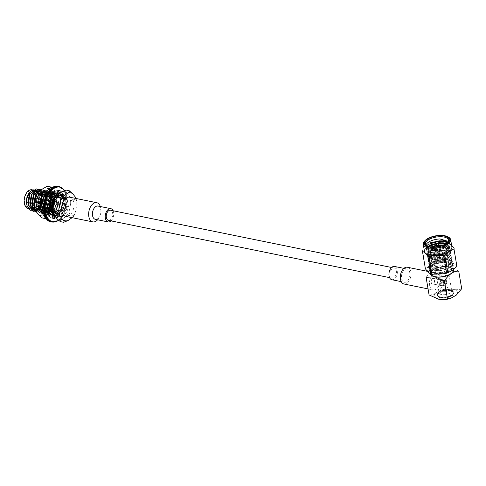 <?xml version="1.0" encoding="UTF-8"?>
<svg xmlns="http://www.w3.org/2000/svg" width="486" height="486" viewBox="0 0 486 486"><rect width="100%" height="100%" fill="white"/><g stroke="black" fill="none" stroke-linecap="round" stroke-linejoin="round"><path stroke-width="0.36" stroke-dasharray="2.43 1.82" d="M36.25 198.075A2.26 1.373 -78.5 0 1 36.96 200.651A2.26 1.373 -78.5 0 1 35.192 202.468A2.26 1.373 -78.5 0 1 34.281 200.074A2.26 1.373 -78.5 0 1 36.098 198.033A2.26 1.373 -78.5 0 1 36.25 198.075M35.417 201.866L41.024 203.604A2.26 1.373 101.5 0 0 42.561 201.556A2.26 1.373 101.5 0 0 41.802 199.211A2.26 1.373 101.5 0 0 41.65 199.163A2.26 1.373 101.5 0 0 41.371 199.151A2.26 1.373 101.5 0 0 39.834 201.204A2.26 1.373 101.5 0 0 40.593 203.549A2.26 1.373 101.5 0 0 40.745 203.598A2.26 1.373 101.5 0 0 41.024 203.604L41.134 202.984L35.417 201.866A1.64 0.99 101.5 0 0 35.581 201.848A1.64 0.99 101.5 0 0 36.65 200.244A1.64 0.99 101.5 0 0 35.982 198.646L41.802 199.211L41.687 199.831A1.64 0.99 101.5 0 0 41.523 199.776A1.64 0.99 101.5 0 0 41.261 199.776L41.371 199.151L35.879 198.634A1.64 0.99 101.5 0 0 34.658 200.123A1.64 0.99 101.5 0 0 35.308 201.854L40.703 202.923A1.64 0.99 101.5 0 0 40.873 202.984A1.64 0.99 101.5 0 0 41.134 202.984M41.261 199.776L35.879 198.634M35.982 198.646L41.687 199.831M35.891 198.543A1.725 1.045 101.5 0 0 34.615 200.074A1.725 1.045 101.5 0 0 35.241 201.927A1.725 1.045 101.5 0 0 35.296 201.939L40.593 203.549L40.703 202.923M41.602 201.532A1.64 0.99 101.5 0 0 42.258 203.27A1.64 0.99 101.5 0 0 42.525 203.263A1.64 0.99 101.5 0 0 43.594 201.647A1.64 0.99 101.5 0 0 42.914 200.056A1.64 0.99 101.5 0 0 41.602 201.532M35.399 201.951A1.725 1.045 101.5 0 0 36.687 200.384A1.725 1.045 101.5 0 0 36 198.555M97.625 219.781A9.793 5.935 101.5 0 0 99.715 216.343A9.793 5.935 101.5 0 0 100.906 210.499A9.793 5.935 101.5 0 0 100.329 206.52M69.802 197.213A9.793 5.935 -78.5 0 1 73.975 204.521A9.793 5.935 -78.5 0 1 70.233 214.782A9.793 5.935 -78.5 0 1 65.889 216.404M98.008 206.046A6.768 4.101 -78.5 0 1 100.9 211.44A6.768 4.101 -78.5 0 1 100.073 215.474A6.768 4.101 -78.5 0 1 98.306 218.19A6.768 4.101 -78.5 0 1 95.305 219.308M113.11 210.76A6.768 4.101 -78.5 0 1 111.13 220.802A6.768 4.101 -78.5 0 1 111.051 220.881M108.451 220.352A5.164 3.129 101.5 0 0 112.552 215.912A5.164 3.129 101.5 0 0 110.516 210.231M403.957 284A8.548 5.182 101.5 0 0 410.737 276.656A8.548 5.182 101.5 0 0 407.371 267.245M429.752 280.428A8.548 5.182 -78.5 0 1 436.513 273.187A8.548 5.182 -78.5 0 1 439.885 282.597A8.548 5.182 -78.5 0 1 433.105 289.935A8.548 5.182 -78.5 0 1 429.612 285.191A8.548 5.182 -78.5 0 1 429.752 280.428M401.661 274.73A6.768 4.101 101.5 0 0 404.309 282.257A6.768 4.101 101.5 0 0 409.68 276.443A6.768 4.101 101.5 0 0 407.013 268.995A6.768 4.101 101.5 0 0 401.661 274.73M391.819 279.711A6.768 4.101 101.5 0 0 397.19 273.897A6.768 4.101 101.5 0 0 394.523 266.45M390.033 275.27A5.164 3.129 -78.5 0 1 390.981 270.095A5.164 3.129 -78.5 0 1 394.201 268.017A5.164 3.129 -78.5 0 1 396.236 273.703A5.164 3.129 -78.5 0 1 392.141 278.138A5.164 3.129 -78.5 0 1 390.033 275.27M449.24 263.898L447.995 263.649L448.493 266.601L450.577 267.021L450.079 264.068L449.453 263.941A11.664 4.988 -9.6 0 0 451.858 260.144A11.664 4.988 -9.6 0 0 443.718 256.802A11.664 4.988 -9.6 0 0 431.27 260.241A11.664 4.988 -9.6 0 0 428.859 264.038A11.664 4.988 -9.6 0 0 436.805 267.379L436.884 267.257A11.397 4.872 170.4 0 1 429.12 263.989A11.397 4.872 170.4 0 1 439.551 257.288A11.397 4.872 170.4 0 1 451.597 260.192A11.397 4.872 170.4 0 1 449.24 263.898L449.453 263.941A11.664 4.988 -9.6 0 1 436.805 267.379L437.06 270.69L437.382 270.21A11.397 4.872 170.4 0 1 429.624 266.942A11.397 4.872 170.4 0 1 440.049 260.241A11.397 4.872 170.4 0 1 452.095 263.145A11.397 4.872 170.4 0 1 449.744 266.85A11.397 4.872 170.4 0 1 437.382 270.21L437.874 269.481L437.376 266.528L436.884 267.257A11.397 4.872 170.4 0 0 449.24 263.898M437.874 269.481A9.793 4.186 170.4 0 1 431.204 266.674A9.793 4.186 170.4 0 1 440.164 260.915A9.793 4.186 170.4 0 1 450.516 263.412A9.793 4.186 170.4 0 1 448.493 266.601M437.376 266.528A9.793 4.186 170.4 0 1 430.705 263.722A9.793 4.186 170.4 0 1 439.66 257.963A9.793 4.186 170.4 0 1 450.018 260.46A9.793 4.186 170.4 0 1 447.995 263.649M436.562 267.737A12.466 5.328 -9.6 0 0 450.079 264.068M448.511 241.433L448.851 242.332L446.482 246.396L435.857 250.138L426.83 248.662L426.04 247.35L428.494 243.82L430.359 242.812L428.312 248.65L438.348 249.312L447.734 244.974L448.511 241.433A11.664 4.988 -9.6 0 1 448.839 242.271A11.664 4.988 -9.6 0 1 447.867 244.823A11.664 4.988 -9.6 0 1 438.165 249.13A11.664 4.988 -9.6 0 1 427.595 248.255A11.664 4.988 -9.6 0 1 425.833 246.159A11.664 4.988 -9.6 0 1 425.949 244.999M448.274 241.408L448.912 242.721L446.549 246.785L444.228 248.188L435.924 250.521L430.997 250.527L426.896 249.045L426.101 247.739L427.267 245.211M447.734 242.307A11.664 4.988 170.4 0 1 447.491 242.605A11.664 4.988 170.4 0 1 437.795 246.906A11.664 4.988 170.4 0 1 427.218 246.031A11.664 4.988 170.4 0 1 426.89 245.831M442.175 240.862L448.402 243.061L449.228 244.586L446.865 248.65L436.24 252.392L427.212 250.916L426.416 249.604L428.871 246.08M446.027 242.028L448.463 243.45L449.295 244.974L446.932 249.039L444.611 250.442L436.307 252.775L431.374 252.781L427.279 251.298L426.483 249.992L428.938 246.463M445.869 243.735L448.778 245.315L449.611 246.845L447.248 250.904L436.622 254.646L427.595 253.17L426.799 251.857L429.253 248.328L432.066 246.943M436.768 243.772L437.752 243.638M445.449 243.984L448.845 245.703L449.678 247.228L447.314 251.292L444.988 252.702L436.689 255.029L431.756 255.035L427.662 253.558L426.866 252.246L429.32 248.717L440.073 245.734L449.228 247.957L450.06 249.488L447.691 253.546L445.37 254.956L437.066 257.288L432.139 257.288L428.038 255.812L427.249 254.5L429.004 251.462A11.664 4.988 170.4 0 0 428.257 252.179A11.664 4.988 170.4 0 0 427.285 254.731L428.859 264.038M436.161 245.801L443.761 245.473L449.161 247.568L449.993 249.099L447.63 253.163L437.005 256.9L427.978 255.423L427.182 254.117L429.636 250.582L430.924 249.859L439.581 247.647A11.664 4.988 170.4 0 1 448.529 248.753A11.664 4.988 170.4 0 1 450.285 250.843A11.664 4.988 170.4 0 1 439.617 257.702A11.664 4.988 170.4 0 1 427.285 254.731M437.06 270.69A12.466 5.328 170.4 0 1 428.567 267.124A12.466 5.328 170.4 0 1 431.143 263.066A12.466 5.328 170.4 0 1 444.447 259.396A12.466 5.328 170.4 0 1 453.152 262.962A12.466 5.328 170.4 0 1 450.577 267.021M431.155 263.126A12.466 5.328 -9.6 0 0 428.579 267.185A12.466 5.328 -9.6 0 0 441.756 270.362A12.466 5.328 -9.6 0 0 453.159 263.029A12.466 5.328 -9.6 0 0 444.453 259.457A12.466 5.328 -9.6 0 0 431.155 263.126M447.096 242.879L447.703 244.094L445.632 247.69L436.313 251.019L428.391 249.768L427.698 248.638L428.324 249.367L431.841 250.63L436.246 250.618L443.463 248.571L445.565 247.295L447.551 244.804A10.242 4.374 -9.6 0 0 447.649 243.778A10.242 4.374 -9.6 0 0 447.187 242.806M427.631 248.237L428.336 246.372M445.966 243.674L447.284 244.592L448.013 245.946L445.941 249.549L443.846 250.825L436.622 252.872L432.224 252.884L428.707 251.627L428.014 250.49L430.171 247.423L431.137 246.876M436.337 245.217L438.67 244.908M443.281 245.029L447.667 246.852L448.396 248.2L446.324 251.803L444.228 253.078L437.005 255.126L432.607 255.138L429.089 253.88L428.397 252.744L430.553 249.676L435.486 247.726L447.448 248.158L449.088 251.475L444.994 255.144L432.37 257.319L427.838 255.405L428.288 252.149L429.004 251.462M435.486 247.726A10.242 4.374 -9.6 0 0 429.332 250.983A10.242 4.374 -9.6 0 0 428.561 252.24L429.138 251.201L431.349 249.646L439.581 247.647M427.698 248.638L428.695 246.469M445.619 243.887L447.351 244.993L448.08 246.347L446.014 249.95L436.689 253.273L428.774 252.021L428.081 250.891L430.244 247.824L431.933 246.937M436.203 245.655L438.949 245.29M442.521 245.321L447.734 247.246L448.463 248.601L446.391 252.204L437.072 255.527L429.156 254.275L428.464 253.145L428.561 252.24M431.781 263.254A11.664 4.988 -9.6 0 0 429.369 267.051A11.664 4.988 -9.6 0 0 441.701 270.022A11.664 4.988 -9.6 0 0 452.369 263.163A11.664 4.988 -9.6 0 0 444.228 259.822A11.664 4.988 -9.6 0 0 431.781 263.254M432.194 265.702A11.664 4.988 170.4 0 1 451.026 263.515A11.664 4.988 170.4 0 1 452.782 265.605A11.664 4.988 170.4 0 1 442.114 272.47A11.664 4.988 170.4 0 1 429.782 269.499A11.664 4.988 170.4 0 1 430.754 266.942A11.664 4.988 170.4 0 1 432.194 265.702M424.424 241.269A13.887 5.935 170.4 0 1 426.137 239.786A13.887 5.935 170.4 0 1 448.56 237.186M431.86 266.091A12.199 5.212 170.4 0 1 451.555 263.807A12.199 5.212 170.4 0 1 442.236 273.168A12.199 5.212 170.4 0 1 430.353 267.391A12.199 5.212 170.4 0 1 431.86 266.091M424.472 251.456A13.887 5.935 170.4 0 1 427.346 246.931A13.887 5.935 170.4 0 1 428.476 246.22M429.916 245.473A13.887 5.935 170.4 0 1 439.368 242.988M443.445 242.866A13.887 5.935 170.4 0 1 451.865 246.821M425.402 268.807L422.613 250.764L430.833 244.616L431.756 244.385L434.709 261.875C431.835 265.028 428.792 267.154 425.572 268.254M434.709 261.875L435.845 261.523L432.886 244.033L434.441 243.498L447.594 242.909L450.552 260.399C445.814 261.796 440.911 262.173 435.845 261.523M450.552 260.399L451.512 260.593L448.748 243.128L446.525 242.696M457.089 265.848C455.4 265.119 453.541 263.363 451.512 260.593M448.554 243.103L447.594 242.909M432.886 244.033L431.756 244.385M435.717 268.637A8.456 3.615 170.4 0 1 432.522 266.456A8.456 3.615 170.4 0 1 440.255 261.48A8.456 3.615 170.4 0 1 449.198 263.631A8.456 3.615 170.4 0 1 444.793 267.731A8.456 3.615 170.4 0 1 435.717 268.637M435.213 265.684A8.456 3.615 170.4 0 1 432.018 263.503A8.456 3.615 170.4 0 1 439.757 258.528A8.456 3.615 170.4 0 1 448.7 260.678A8.456 3.615 170.4 0 1 444.295 264.773A8.456 3.615 170.4 0 1 435.213 265.684M432.783 263.12A11.397 4.872 170.4 0 1 428.476 260.18A11.397 4.872 170.4 0 1 438.901 253.479A11.397 4.872 170.4 0 1 450.953 256.383A11.397 4.872 170.4 0 1 448.596 260.089A11.397 4.872 170.4 0 1 432.783 263.12M445.613 257.033A8.122 3.469 170.4 0 1 436.95 259.421A8.122 3.469 170.4 0 1 431.276 257.094A8.122 3.469 170.4 0 1 438.706 252.319A8.122 3.469 170.4 0 1 447.29 254.385A8.122 3.469 170.4 0 1 445.613 257.033M433.384 256.991A8.122 3.469 170.4 0 1 442.053 254.603A8.122 3.469 170.4 0 1 447.721 256.924A8.122 3.469 170.4 0 1 446.045 259.573A8.122 3.469 170.4 0 1 437.382 261.96A8.122 3.469 170.4 0 1 431.708 259.633A8.122 3.469 170.4 0 1 433.384 256.991M430.79 274.037L430.833 274.049A11.397 4.872 170.4 0 1 430.772 273.74A11.397 4.872 170.4 0 1 441.197 267.033A11.397 4.872 170.4 0 1 453.244 269.937M453.505 269.548A11.743 5.018 -9.6 0 0 440.65 266.984A11.743 5.018 -9.6 0 0 430.45 273.904M438.651 299.206A11.743 5.018 -9.6 0 0 457.29 293.344A11.743 5.018 -9.6 0 0 441.44 290.112A11.743 5.018 -9.6 0 0 438.651 299.206M450.941 290.628A8.456 3.615 -9.6 0 0 441.859 291.539A8.456 3.615 -9.6 0 0 437.455 295.634A8.456 3.615 -9.6 0 0 446.397 297.784A8.456 3.615 -9.6 0 0 454.137 292.809A8.456 3.615 -9.6 0 0 450.941 290.628M429.083 294.966C434.417 295.038 439.186 291.709 443.378 284.984L440.401 267.367L437.625 267.397L431.471 270.969L426.101 277.342M458.717 271.097L450.99 267.257L443.39 266.304L440.401 267.367M443.378 284.984C450.054 289.626 456.16 290.871 461.7 288.714M445.346 255.442A8.122 3.469 170.4 0 1 436.683 257.835A8.122 3.469 170.4 0 1 431.009 255.508A8.122 3.469 170.4 0 1 432.692 252.866A8.122 3.469 170.4 0 1 441.355 250.472A8.122 3.469 170.4 0 1 447.023 252.799A8.122 3.469 170.4 0 1 445.346 255.442M448.037 255.994A11.573 4.945 170.4 0 1 435.687 259.396A11.573 4.945 170.4 0 1 427.607 256.086A11.573 4.945 170.4 0 1 438.19 249.275A11.573 4.945 170.4 0 1 450.431 252.222A11.573 4.945 170.4 0 1 448.037 255.994M448.305 257.58A11.573 4.945 170.4 0 1 435.954 260.988A11.573 4.945 170.4 0 1 427.874 257.671A11.573 4.945 170.4 0 1 438.463 250.861A11.573 4.945 170.4 0 1 450.698 253.814A11.573 4.945 170.4 0 1 448.305 257.58M440.243 251.335A2.26 0.966 170.4 0 1 437.831 252.003A2.26 0.966 170.4 0 1 436.252 251.353A2.26 0.966 170.4 0 1 438.317 250.029A2.26 0.966 170.4 0 1 440.711 250.6A2.26 0.966 170.4 0 1 440.243 251.335M439.86 250.053A2.26 0.966 170.4 0 1 440.717 250.636A2.26 0.966 170.4 0 1 440.249 251.371A2.26 0.966 170.4 0 1 437.837 252.034A2.26 0.966 170.4 0 1 436.258 251.39A2.26 0.966 170.4 0 1 437.436 250.29A2.26 0.966 170.4 0 1 439.86 250.053M436.045 246.183A1.64 0.699 170.4 0 1 437.042 245.485A1.64 0.699 170.4 0 1 438.645 245.363A1.64 0.699 170.4 0 1 439.204 245.649M438.858 246.359A1.64 0.699 170.4 0 1 436.604 246.742M437.491 251.705A1.64 0.699 170.4 0 1 436.871 251.286A1.64 0.699 170.4 0 1 437.722 250.49A1.64 0.699 170.4 0 1 439.484 250.314A1.64 0.699 170.4 0 1 440.103 250.74A1.64 0.699 170.4 0 1 439.247 251.529A1.64 0.699 170.4 0 1 437.491 251.705M432.151 249.689A8.122 3.469 170.4 0 1 440.814 247.301A8.122 3.469 170.4 0 1 446.488 249.622A8.122 3.469 170.4 0 1 439.058 254.403A8.122 3.469 170.4 0 1 430.475 252.331A8.122 3.469 170.4 0 1 432.151 249.689M48.898 192.596L47.986 191.715A11.275 6.834 -78.5 0 1 48.898 192.596L50.635 196.417L50.702 194.005L51.552 194.175L48.466 191.964L42.294 196.569L40.769 207.151L45.453 213.154L52.573 208.731L54.657 202.911L53.806 202.741L53.059 200.159L52.755 200.098L52.688 202.51L51.838 202.34L50.781 199.697L50.605 203.13L50.283 203.069L48.813 199.296L48.63 202.729L48.314 202.662L46.838 198.895L46.662 202.328L46.34 202.261L44.87 198.495L44.688 201.927L44.372 201.86L42.902 198.094L42.719 201.526L42.397 201.459L40.927 197.693L40.745 201.125L40.429 201.058L39.263 197.352L38.959 197.292L38.971 198.094L38.163 192.638L38.813 194.005L38.989 190.573L36.602 188.945M50.702 194.005L47.622 191.794L41.45 196.399L39.925 206.981L44.894 213.026L51.723 208.561L53.806 202.741M49.542 193.768A10.686 6.476 -78.5 0 1 50.635 196.241A10.686 6.476 -78.5 0 1 50.987 201.945L49.542 193.41L47.002 191.66L43.436 192.638L38.947 201.398L40.885 210.991L43.722 212.801L47.646 211.89L52.798 203.27L51.516 193.811L48.971 192.061L45.411 193.039L40.915 201.799L42.853 211.392L45.696 213.202L49.615 212.291L54.511 204.734A10.686 6.476 -78.5 0 0 53.43 194.558L49.59 192.195L43.418 196.8L41.62 204.393L42.167 208.901L42.859 210.766M49.578 193.774L46.498 191.563L40.326 196.168L38.801 206.75L43.776 212.801L50.599 208.33L52.688 202.51M42.634 212.576L39.645 210.736L38.856 209.539A10.686 6.476 -78.5 0 1 37.774 205.426L37.957 206.58L42.926 212.625L49.754 208.16L51.838 202.34M42.489 212.546L46.407 211.641L51.559 203.014L50.277 193.556L47.737 191.806L44.171 192.79L39.682 201.544L41.62 211.137L44.457 212.947L48.381 212.042L53.533 203.415L52.251 193.957L49.706 192.207L46.146 193.191L41.65 201.945L42.179 208.919A10.686 6.476 -78.5 0 1 42.088 208.622A10.686 6.476 -78.5 0 1 41.62 204.393M48.314 191.958A11.755 7.126 -78.5 0 1 53.296 192.304M53.417 192.395A11.755 7.126 -78.5 0 1 55.969 205.098A11.755 7.126 -78.5 0 1 44.062 212.838M38.856 209.539L37.683 201.149L39.882 194.825L43.77 191.168L47.804 191.49L50.453 195.651L50.933 200.59L49.189 192.45L46.401 190.536L42.495 191.606L37.562 201.155L39.645 211.623L42.732 213.597L46.996 212.601L52.591 203.178L51.158 192.851L48.375 190.937L44.463 192.006L39.53 201.556L41.62 212.024L44.7 213.998L48.971 213.002L54.56 203.585L53.132 193.252L50.344 191.338L46.437 192.407L41.498 201.963L43.588 212.425L46.674 214.399L48.138 214.466A11.664 7.071 101.5 0 0 55.847 205.068A11.664 7.071 101.5 0 0 53.235 192.401M53.211 192.383A11.664 7.071 101.5 0 0 51.395 191.551A11.664 7.071 101.5 0 0 48.272 192.019M45.313 194.479A11.664 7.071 101.5 0 0 45.295 194.509A11.664 7.071 101.5 0 0 42.124 208.694L42.179 201.247L45.149 194.722L49.153 191.982L52.931 193.3L54.991 198.124L54.511 204.734M53.43 194.558L54.578 197.219L54.76 193.786L52.209 192.116L46.249 195.5M42.252 209.199A11.275 6.834 101.5 0 1 42.203 209.035A11.275 6.834 101.5 0 1 42.355 200.347L45.052 194.813L49.542 192.079L53.466 194.412M48.138 214.466C45.362 214.259 43.369 212.412 42.179 208.919M36.511 200.949A11.755 7.126 -78.5 0 1 43.218 190.627A11.755 7.126 -78.5 0 1 50.423 195.494A11.755 7.126 -78.5 0 1 47.385 210.408A11.755 7.126 -78.5 0 1 39.099 212.297A11.755 7.126 -78.5 0 1 36.511 200.949M50.987 201.945L47.507 210.25L46.158 211.689A11.664 7.071 -78.5 0 1 41.328 213.311A11.664 7.071 -78.5 0 1 36.632 200.967A11.664 7.071 -78.5 0 1 45.982 190.451A11.664 7.071 -78.5 0 1 50.441 195.554A11.664 7.071 -78.5 0 1 50.933 200.59M47.986 191.715L41.899 192.602L37.841 201.174L37.774 205.426M46.158 211.689L50.975 202.85L49.542 192.523L46.759 190.609L42.847 191.678L37.914 201.228L40.004 211.696L43.09 213.67L47.355 212.674L52.944 203.251L51.516 192.924L48.728 191.01L44.821 192.079L39.882 201.629L41.972 212.096L45.058 214.071L49.323 213.075L54.918 203.652L53.484 193.325L50.696 191.411L46.79 192.48L41.857 202.03L42.124 208.694M50.787 189.139A14.033 8.505 -78.5 0 1 54.535 190.579L56.273 192.821A14.033 8.505 -78.5 0 1 57.846 202.115L57.154 206.052A14.033 8.505 -78.5 0 1 52.445 214.533L50.015 216.227A14.033 8.505 -78.5 0 1 45.241 216.392M36.444 212.042A14.033 8.505 -78.5 0 1 34.877 202.753M35.569 198.81A14.033 8.505 -78.5 0 1 40.271 190.336M42.707 188.635A14.033 8.505 -78.5 0 1 48.983 189.449L50.72 191.691A14.033 8.505 -78.5 0 1 52.294 200.979L51.601 204.922A14.033 8.505 -78.5 0 1 46.893 213.397L44.463 215.098A14.033 8.505 -78.5 0 1 38.187 214.283M50.015 216.227L45.575 218.627M41.577 217.813L44.463 215.098M46.893 213.397L51.334 211.003L55.246 211.993L55.544 211.44L52.445 214.533M57.154 206.052L55.331 211.817M52.294 200.979L54.116 195.214L58.162 196.314L58.101 195.925L57.846 202.115M51.334 211.003L51.601 204.922M56.273 192.821L58.113 196.028M54.116 195.214L50.72 191.691M48.983 189.449L47.142 186.235M51.139 187.055L54.535 190.579M51.552 194.175L52.3 196.757L52.603 196.818L52.676 194.406M66.679 196.216A11.275 6.834 101.5 0 0 63.988 194.515A11.275 6.834 101.5 0 0 55.046 204.199A11.275 6.834 101.5 0 0 59.486 216.61A11.275 6.834 101.5 0 0 68.465 206.769L66.679 196.216L65.531 195.98L65.47 199.442L64.468 197.17L64.431 199.23L64.128 199.163L62.639 195.39L62.463 198.823L60.987 195.056L60.671 194.989L60.489 198.422L60.185 198.361L58.703 194.588L58.52 198.021L56.728 194.187L56.546 197.62L56.242 197.559L54.76 193.786M68.465 206.769L67.317 206.538L66.035 202.802L65.732 202.747L65.732 205.426L64.577 202.51L64.395 205.943L62.913 202.17L62.609 202.109L62.427 205.542L60.944 201.769L60.635 201.708L60.458 205.141L58.97 201.368L58.666 201.301L58.484 204.74L57.002 200.967L56.698 200.9L56.516 204.339L55.033 200.566L54.724 200.499L54.657 202.911M48.843 192.584L48.667 196.016L47.191 192.243L46.875 192.183L46.692 195.615L46.389 195.554L45.222 191.842L44.906 191.782L44.724 195.214L42.932 191.375L42.75 194.813L40.964 190.974L40.781 194.412L38.989 190.573M50.331 196.356L46.747 192.541L41.128 196.757L39.761 206.447L44.341 211.987L50.617 207.905L52.755 200.098M50.635 196.417L47.051 192.602L41.438 196.824L40.071 206.514L44.645 212.048L50.921 207.965L53.059 200.159M52.3 196.757L48.715 192.942L43.102 197.158L41.735 206.848L46.31 212.388L52.585 208.306L54.724 200.499M52.603 196.818L49.025 193.009L43.406 197.225L42.039 206.915L46.62 212.449L52.889 208.366L55.033 200.566M43.965 212.364L47.033 214.059L54.213 209.345L56.194 204.272M42.355 200.347L41.887 203.263M43.886 211.957L47.349 214.126L54.535 209.405L56.516 204.339M54.268 197.158L50.69 193.343L45.222 197.273M43.509 205.936L43.704 207.249L48.284 212.789L54.553 208.707L56.698 200.9M54.578 197.219L50.994 193.41L45.38 197.626L44.007 207.315L48.588 212.856L54.863 208.767L57.002 200.967M43.552 206.507L43.77 208.087L48.697 214.411M48.788 214.423L56.188 209.745L58.168 204.673M55.076 193.853L53.332 192.444M53.199 192.389L52.245 192.14L45.72 196.988L45.095 198.349M43.934 202.923L44.092 208.148L48.758 214.417M49.013 214.478L56.504 209.812L58.484 204.74M56.242 197.559L52.658 193.744L47.045 197.966L45.672 207.65L50.252 213.19L56.528 209.108L58.666 201.301M56.546 197.62L52.968 193.811L47.349 198.027L45.982 207.716L50.556 213.257L56.832 209.174L58.97 201.368M56.728 194.187L53.417 192.444M53.126 192.456L47.373 197.328L45.745 208.488L48.424 213.676M48.946 214.083L50.969 214.867L58.156 210.146L60.136 205.074M57.05 194.254L54.499 192.584L53.417 192.523M52.986 192.578L47.689 197.389L46.061 208.555L48.266 213.281M49.007 213.955L51.291 214.927L58.472 210.213L60.458 205.141M58.211 197.96L54.632 194.151L49.013 198.367L47.391 204.91L45.884 204.6A14.246 8.633 101.5 0 0 45.842 208.719L47.27 207.722M47.452 206.738L47.646 208.057L52.221 213.591L58.496 209.509L60.635 201.708M58.52 198.021L54.936 194.212L49.317 198.428L47.95 208.117L52.531 213.658L58.806 209.575L60.944 201.769M58.703 194.588L56.151 192.924L53.436 193.313M52.609 193.793L49.341 197.729L47.452 204.916M47.519 207.589L48.995 212.376M49.736 213.409L52.354 215.146M52.798 215.243L60.124 210.547L62.111 205.475M59.019 194.655L57.275 193.246M56.832 193.076L53.503 193.501M52.713 194.011L49.56 197.99M48.588 200.414L47.768 204.958M47.835 207.65L49.183 212.212M50.052 213.476L52.245 215.073M53.794 215.371L60.446 210.614L62.427 205.542M60.185 198.361L56.601 194.552L51.133 198.482M49.42 207.139L49.615 208.458L54.195 213.998L60.471 209.909L62.609 202.109M60.489 198.422L56.905 194.613L51.291 198.829L49.924 208.518L54.499 214.059L60.774 209.976L62.913 202.17M60.671 194.989L58.277 193.361M54.481 215.59L62.099 210.948L64.079 205.876M60.987 195.056L59.079 193.58M54.456 215.559L55.234 215.729L62.415 211.015L64.395 205.943M62.153 198.762L58.569 194.953L53.108 198.883M51.395 207.54L51.589 208.859L56.163 214.399L62.439 210.317L64.577 202.51M62.463 198.823L58.879 195.014L53.26 199.23L51.893 208.919L56.473 214.46L62.743 210.377L64.887 202.571M65.732 205.426C64.784 210.638 62.627 214.089 59.249 215.79A11.275 6.834 -78.5 0 1 56.692 216.039A11.275 6.834 -78.5 0 1 53.096 212.965L52.701 212.145M62.639 195.39L60.088 193.726L58.952 193.665M52.877 213.068L56.576 216.015L59.249 215.79M62.961 195.457L60.41 193.786L58.733 193.817M64.128 199.163L60.543 195.354L54.924 199.57L53.557 209.259L54.547 212.042L53.096 212.965M64.431 199.23L60.847 195.415L55.234 199.631L53.679 208.063L53.922 203.427C56.741 195.172 60.258 193.088 64.468 197.17M65.16 199.375A9.775 5.923 101.5 0 0 61.57 195.554A9.775 5.923 101.5 0 0 53.922 203.427M65.47 199.442A9.775 5.923 101.5 0 0 61.874 195.615A9.775 5.923 101.5 0 0 54.116 204.011A9.775 5.923 101.5 0 0 57.974 214.776A9.775 5.923 101.5 0 0 66.035 202.802M53.679 208.063A9.775 5.923 -78.5 0 0 54.705 212.078L54.547 212.042A9.775 5.923 101.5 0 0 57.664 214.715A9.775 5.923 101.5 0 0 65.732 202.747M65.531 195.98A11.275 6.834 101.5 0 0 62.84 194.285A11.275 6.834 101.5 0 0 53.897 203.968A11.275 6.834 101.5 0 0 58.344 216.373A11.275 6.834 101.5 0 0 67.317 206.538M65.908 190.062L65.92 190.075C65.221 190.451 65.458 191.259 66.631 192.492L69.383 196.04L72.882 199.041C71.509 199.91 70.768 201.404 70.652 203.531L69.553 209.764C68.933 211.805 69.115 213.482 70.099 214.8L65.756 216.604L61.91 219.289C60.367 220.14 59.851 220.917 60.355 221.622L60.343 221.634M48.667 196.016L45.083 192.201L39.463 196.417L38.096 206.107L42.677 211.647L48.952 207.565L51.091 199.758M48.357 195.955L44.779 192.14L39.159 196.356L37.793 206.046L42.367 211.586L48.643 207.504L50.781 199.697M47.191 192.243L44.36 190.53L37.835 195.384L36.207 206.544L41.438 212.923L48.618 208.202L50.605 203.13M46.875 192.183L44.044 190.463L37.519 195.317L35.891 206.477L41.116 212.856L48.302 208.142L50.283 203.069M46.692 195.615L43.114 191.8L37.495 196.016L36.128 205.706L40.703 211.246L46.978 207.164L49.116 199.357M46.389 195.554L42.804 191.739L37.185 195.955L35.818 205.645L40.399 211.185L46.674 207.103L48.813 199.296M45.222 191.842L42.671 190.178L39.937 190.579M34.427 206.975L39.463 212.522L46.65 207.801L48.63 202.729M44.906 191.782L42.355 190.111L40.484 190.184M34.494 208.099L39.147 212.455L46.334 207.735L48.314 202.662M44.724 195.214L41.14 191.399L35.521 195.615L34.154 205.305L38.734 210.845L45.01 206.763L47.148 198.956M44.414 195.147L40.836 191.338L35.369 195.269M33.656 203.932L33.85 205.244L38.424 210.784L44.7 206.702L46.838 198.895M43.254 191.441L40.976 189.844M36.231 211.762L37.495 212.121L44.682 207.4L46.662 202.328M42.932 191.375L40.545 189.747M36.298 211.847L37.179 212.054L44.36 207.334L46.34 202.261M42.75 194.813L39.172 190.998L33.552 195.214L32.185 204.904L36.76 210.444L43.035 206.362L45.174 198.555M42.446 194.746L38.862 190.937L33.4 194.868M31.687 203.531L31.882 204.843L36.456 210.383L42.732 206.301L44.87 198.495M41.28 191.041L39.536 189.631M36.061 211.756L42.707 207L44.688 201.927M40.964 190.974L38.57 189.346M35.059 211.629L42.391 206.933L44.372 201.86M40.781 194.412L37.197 190.597L31.584 194.813L30.211 204.503L34.792 210.043L41.067 205.961L43.205 198.154M40.478 194.345L36.893 190.536L31.426 194.467M29.713 203.124L29.907 204.442L34.488 209.982L40.757 205.9L42.902 198.094M39.311 190.64L37.568 189.23M34.087 211.355L40.739 206.599L42.719 201.526M33.091 211.228L40.417 206.532L42.397 201.459M38.813 194.005L35.229 190.196L29.61 194.412L28.243 204.102L32.823 209.642L39.093 205.56L41.237 197.753M38.503 193.944L34.919 190.135L29.458 194.066M27.745 202.723L27.939 204.041L32.513 209.581L38.789 205.499L40.927 197.693M40.745 201.125L38.765 206.198L35.399 209.903M33.139 189.619L38.163 192.638M35.411 209.897A11.275 6.834 101.5 0 0 40.429 201.058L34.5 208.877L30.642 209.205L37.124 205.159L39.263 197.352M30.642 209.205A9.775 5.923 101.5 0 0 34.014 208.33A9.775 5.923 101.5 0 0 36.28 205.924L38.959 197.292M38.971 198.094L36.28 205.924M26.797 204.74A9.526 5.777 101.5 0 0 30.442 208.913A9.526 5.777 101.5 0 0 33.777 208.069A9.526 5.777 101.5 0 0 38.309 198.069A9.526 5.777 101.5 0 0 34.245 190.239A9.526 5.777 101.5 0 0 29.263 192.65M75.944 198.464A14.246 8.633 -78.5 0 1 76.758 204.776L75.658 211.009A14.246 8.633 -78.5 0 1 72.037 217.655M71.867 217.843L73.684 216.258L73.416 215.511L74.747 214.338L75.658 211.009M70.081 214.836A16.026 9.714 -78.5 0 0 70.099 214.8L73.429 215.505A16.026 9.714 -78.5 0 0 73.435 215.48M72.87 199.023A16.026 9.714 -78.5 0 1 72.876 199.06L76.211 199.716A16.026 9.714 -78.5 0 1 76.205 199.74L76.703 199.248L75.488 197.286M76.758 204.776L77.031 201.247L76.205 199.74M28.194 208.451A9.526 5.777 101.5 0 0 31.529 207.613A9.526 5.777 101.5 0 0 36.061 197.614A9.526 5.777 101.5 0 0 31.997 189.783M41.006 196.508A8.815 5.346 101.5 0 0 37.404 191.612A8.815 5.346 101.5 0 0 30.411 199.181A8.815 5.346 101.5 0 0 33.886 208.889A8.815 5.346 101.5 0 0 39.39 205.341A8.815 5.346 101.5 0 0 41.006 196.508M35.454 195.378A8.815 5.346 101.5 0 0 31.851 190.482A8.815 5.346 101.5 0 0 24.859 198.051A8.815 5.346 101.5 0 0 28.334 207.753A8.815 5.346 101.5 0 0 33.838 204.205A8.815 5.346 101.5 0 0 35.454 195.378M450.808 289.838A8.456 3.615 -9.6 0 0 441.725 290.743A8.456 3.615 -9.6 0 0 437.321 294.838A8.456 3.615 -9.6 0 0 446.263 296.995A8.456 3.615 -9.6 0 0 454.003 292.019A8.456 3.615 -9.6 0 0 450.808 289.838M440.68 296.903A8.189 3.499 -9.6 0 0 451.099 295.306A8.189 3.499 -9.6 0 0 452.502 290.592A8.189 3.499 -9.6 0 0 445.079 289.978A8.189 3.499 -9.6 0 0 438.269 292.997A8.189 3.499 -9.6 0 0 440.68 296.903M432.437 278.624A2.849 1.725 101.5 0 0 431.131 282.372A2.849 1.725 101.5 0 0 432.297 283.958A2.849 1.725 101.5 0 0 434.557 281.509A2.849 1.725 101.5 0 0 433.433 278.375A2.849 1.725 101.5 0 0 432.437 278.624M437.758 283.727C437.309 281.187 437.947 279.833 439.69 279.65C442.922 280.118 440.152 285.732 438.554 285.227L437.758 283.727M445.814 268.576A6.409 2.74 170.4 0 1 448.238 270.228A6.409 2.74 170.4 0 1 442.375 274.001A6.409 2.74 170.4 0 1 435.596 272.367A6.409 2.74 170.4 0 1 438.931 269.262A6.409 2.74 170.4 0 1 445.814 268.576M449.289 289.121A6.409 2.74 -9.6 0 0 439.605 291.503A6.409 2.74 -9.6 0 0 439.071 292.906A6.409 2.74 -9.6 0 0 441.495 294.559A6.409 2.74 -9.6 0 0 448.378 293.872A6.409 2.74 -9.6 0 0 451.713 290.774A6.409 2.74 -9.6 0 0 450.747 289.62A6.409 2.74 -9.6 0 0 449.289 289.121M440.182 272.506A2.849 1.215 170.4 0 1 439.107 271.771A2.849 1.215 170.4 0 1 441.725 270.095A2.849 1.215 170.4 0 1 444.726 270.824A2.849 1.215 170.4 0 1 443.244 272.203A2.849 1.215 170.4 0 1 440.182 272.506M446.92 283.879L446.355 280.537A2.849 1.215 170.4 0 1 446.391 280.665A2.849 1.215 170.4 0 1 443.779 282.342L440.808 281.734A2.849 1.215 170.4 0 1 440.772 281.613A2.849 1.215 170.4 0 1 443.39 279.936L443.949 283.271A2.849 1.215 170.4 0 1 446.92 283.879L444.465 283.684A2.491 1.063 170.4 0 1 446.513 284.097M440.808 281.734L441.373 285.069L444.338 285.677A2.849 1.215 170.4 0 1 441.768 285.458A2.849 1.215 170.4 0 1 441.373 285.069M443.779 282.342L444.338 285.677M444.465 283.684L443.949 283.271M446.355 280.537L443.39 279.936M432.455 278.751A2.709 1.64 101.5 0 0 431.173 281.594A2.709 1.64 101.5 0 0 432.327 283.818A2.709 1.64 101.5 0 0 434.472 281.491A2.709 1.64 101.5 0 0 433.409 278.514A2.709 1.64 101.5 0 0 432.455 278.751M441.343 280.562A2.709 1.64 101.5 0 0 440.055 283.405A2.709 1.64 101.5 0 0 441.209 285.628A2.709 1.64 101.5 0 0 443.353 283.302A2.709 1.64 101.5 0 0 442.29 280.319A2.709 1.64 101.5 0 0 441.343 280.562M441.61 282.166A0.911 0.553 101.5 0 0 441.179 283.119A0.911 0.553 101.5 0 0 441.567 283.867A0.911 0.553 101.5 0 0 442.29 283.083A0.911 0.553 101.5 0 0 441.932 282.087A0.911 0.553 101.5 0 0 441.61 282.166M443.931 285.902A2.491 1.063 170.4 0 1 442.12 285.653A2.491 1.063 170.4 0 1 441.889 285.482M445.085 284.152A0.911 0.553 101.5 0 0 445.455 284.656A0.911 0.553 101.5 0 0 446.172 283.873A0.911 0.553 101.5 0 0 445.814 282.876A0.911 0.553 101.5 0 0 445.498 282.955A0.911 0.553 101.5 0 0 445.085 284.152M450.85 290.099A8.456 3.615 170.4 0 1 452.995 290.895A8.456 3.615 170.4 0 1 453.116 294.358A8.456 3.615 170.4 0 1 438.925 296.758A8.456 3.615 170.4 0 1 437.898 293.447A8.456 3.615 170.4 0 1 450.85 290.099M450.601 290.75A7.928 3.39 -9.6 0 0 438.463 293.89A7.928 3.39 -9.6 0 0 439.423 296.995A7.928 3.39 -9.6 0 0 452.727 294.741A7.928 3.39 -9.6 0 0 452.612 291.497A7.928 3.39 -9.6 0 0 450.601 290.75M446.342 290.324A1.774 0.759 -9.6 0 0 443.882 290.798A1.774 0.759 -9.6 0 0 443.682 291.624A1.774 0.759 -9.6 0 0 445.389 291.825A1.774 0.759 -9.6 0 0 446.938 291.078A1.774 0.759 -9.6 0 0 446.342 290.324M54.086 215.474A11.573 7.017 101.5 0 0 55.933 214.763L55.993 217.351A14.246 8.633 101.5 0 0 58.533 215.353L57.64 213.421A11.573 7.017 101.5 0 0 59.893 210.28L60.932 212.005A14.246 8.633 101.5 0 0 62.536 208.227L60.969 207.741A11.573 7.017 101.5 0 0 61.868 203.446L63.49 203.652A14.246 8.633 101.5 0 0 63.538 199.533L61.898 200.675A11.573 7.017 101.5 0 0 61.096 196.873L62.682 195.481A14.246 8.633 101.5 0 0 61.157 192.596L60.076 194.935A11.573 7.017 101.5 0 0 58.496 193.398M49.299 213.324A11.573 7.017 101.5 0 0 51.498 215.189L50.55 217.643A14.246 8.633 101.5 0 0 51.844 218.086A14.246 8.633 101.5 0 0 52.603 218.184M47.476 207.577A11.573 7.017 101.5 0 0 48.278 211.386L46.692 212.777A14.246 8.633 101.5 0 0 48.217 215.656L48.776 214.454M49.341 197.747L48.442 196.253A14.246 8.633 101.5 0 0 46.844 200.032L48.406 200.518A11.573 7.017 101.5 0 0 47.507 204.813L45.884 204.6M53.411 192.207L53.387 190.907A14.246 8.633 101.5 0 0 50.842 192.906L51.735 194.831A11.573 7.017 101.5 0 0 49.481 197.978M58.271 190.378A14.246 8.633 101.5 0 0 57.53 190.172A14.246 8.633 101.5 0 0 56.309 190.069L56.194 192.699A11.573 7.017 101.5 0 0 53.442 193.489M54.693 215.863A11.573 7.017 101.5 0 0 57.433 215.073L57.488 217.655A14.246 8.633 101.5 0 0 60.033 215.656L59.14 213.731A11.573 7.017 101.5 0 0 61.394 210.584L62.433 212.309A14.246 8.633 101.5 0 0 64.031 208.53L62.469 208.044A11.573 7.017 101.5 0 0 63.368 203.749L64.984 203.956A14.246 8.633 101.5 0 0 65.033 199.837L63.399 200.985A11.573 7.017 101.5 0 0 62.597 197.176L64.182 195.785A14.246 8.633 101.5 0 0 62.658 192.906L61.576 195.238A11.573 7.017 101.5 0 0 59.377 193.373L59.371 193.373M59.14 213.731L57.64 213.421M61.394 210.584L59.893 210.28M63.368 203.749L61.868 203.446M62.469 208.044L60.969 207.741M57.433 215.073L55.933 214.763M52.998 215.492L51.498 215.189M49.779 211.689L48.278 211.386M49.906 200.821L48.406 200.518M49.007 205.116L47.507 204.813M53.235 195.135L51.735 194.831M57.688 193.009L56.194 192.699M61.576 195.238L60.076 194.935M63.399 200.985L61.898 200.675M62.597 197.176L61.096 196.873M64.984 203.956L63.49 203.652M65.033 199.837L63.538 199.533M64.182 195.785L62.682 195.481M62.658 192.906L61.157 192.596M57.81 190.372L56.309 190.069M54.882 191.211L53.387 190.907M52.342 193.209L50.842 192.906M49.943 196.557L48.442 196.253M48.339 200.335L46.844 200.032M47.336 209.029L45.842 208.719M48.193 213.081L46.692 212.777M49.718 215.96L48.217 215.656M52.051 217.947L50.55 217.643M57.488 217.655L55.993 217.351M60.033 215.656L58.533 215.353M62.433 212.309L60.932 212.005M64.031 208.53L62.536 208.227M452.241 270.246A13.96 5.966 -9.6 0 0 443.275 261.79A13.96 5.966 -9.6 0 0 428.573 272.051A13.96 5.966 -9.6 0 0 452.241 270.246M451.767 246.244A13.96 5.966 -9.6 0 0 437.175 243.255A13.96 5.966 -9.6 0 0 424.375 250.879M61.57 191.836A14.246 8.633 -78.5 0 1 66.631 192.492M69.383 196.04A14.246 8.633 -78.5 0 1 70.652 203.531M69.553 209.764A14.246 8.633 -78.5 0 1 65.756 216.604M61.91 219.289A14.246 8.633 -78.5 0 1 56.844 218.633M54.092 215.091A14.246 8.633 -78.5 0 1 52.828 207.595M53.928 201.362A14.246 8.633 -78.5 0 1 57.719 194.528M446.191 290.774A1.306 0.559 -9.6 0 0 446.434 290.519A1.306 0.559 -9.6 0 0 445.972 290.014A1.306 0.559 -9.6 0 0 444.411 290.221A1.306 0.559 -9.6 0 0 443.973 290.932A1.306 0.559 -9.6 0 0 444.988 291.15A1.306 0.559 -9.6 0 0 446.191 290.774M446.16 289.717A1.658 0.711 -9.6 0 0 443.524 290.543A1.658 0.711 -9.6 0 0 445.765 290.999A1.658 0.711 -9.6 0 0 446.16 289.717M65.732 200.955A17.63 10.686 101.5 0 0 49.341 190.895A17.63 10.686 101.5 0 0 48.995 220.535A17.63 10.686 101.5 0 0 65.732 200.955M58.435 220.419A17.63 10.686 101.5 0 0 67.232 201.259A17.63 10.686 101.5 0 0 64.304 190.312M52.148 222.145A18.164 11.008 101.5 0 0 67.147 201.083A18.164 11.008 101.5 0 0 59.395 186.551M51.48 222.011A18.164 11.008 101.5 0 0 66.485 200.943A18.164 11.008 101.5 0 0 58.727 186.417M35.192 202.468L40.745 203.598M36.098 198.033L41.65 199.163M40.873 202.984L42.258 203.27M41.523 199.776L42.914 200.056M35.241 201.927L37.75 202.686M100.9 211.44L100.906 210.499M100.073 215.474L99.715 216.343M428.063 288.909L433.105 289.935M427.498 271.346L436.513 273.187M401.211 281.625L404.309 282.257M403.915 268.363L407.013 268.995M394.201 268.017L391.607 267.488M392.141 278.138L389.541 277.609M450.516 263.412L450.018 260.46M431.204 266.674L430.705 263.722M425.463 243.942L425.833 246.159M426.04 247.35L426.101 247.739M448.463 240.048L448.839 242.271M448.851 242.332L448.912 242.721M426.416 249.604L426.483 249.992M449.228 244.592L449.295 244.974M426.799 251.857L426.866 252.246M449.611 246.845L449.678 247.228M427.182 254.117L427.249 254.5M449.993 249.099L450.06 249.482M450.285 250.843L451.858 260.144M428.312 248.65L427.595 248.255M443.463 248.571L444.228 248.188M431.841 250.63L430.997 250.527M443.846 250.825L444.611 250.442M432.224 252.884L431.374 252.781M444.228 253.078L444.988 252.702M432.607 255.138L431.756 255.035M445.37 254.956L444.994 255.144M447.454 248.158L448.529 248.753M430.924 249.859L431.349 249.646M430.541 247.605L431.307 247.222M443.761 245.473L442.916 245.369M447.491 242.605L448.025 242.004M427.218 246.031L426.52 245.643M448.463 248.601L448.396 248.2M448.08 246.347L448.013 245.946M447.703 244.094L447.649 243.778M428.464 253.145L428.397 252.744M428.081 250.891L428.014 250.49M429.369 267.051L429.782 269.499M452.369 263.163L452.782 265.605M430.754 266.942L430.353 267.391M451.026 263.515L451.555 263.807M445.468 273.569L445.091 273.667M430.833 244.622L434.441 243.498M428.476 260.18L429.12 263.989M450.953 256.383L451.597 260.192M432.018 263.503L432.522 266.456M448.7 260.678L449.198 263.631M431.276 257.094L431.708 259.633M447.29 254.385L447.721 256.924M429.624 266.942L430.772 273.74M452.095 263.145L453.213 269.754M443.39 266.298L437.619 267.391M450.698 253.814L450.431 252.222M427.874 257.671L427.607 256.086M436.112 246.803L436.871 251.286M439.344 246.256L440.103 250.74M430.475 252.331L431.009 255.508M446.488 249.622L447.023 252.799M42.203 209.035L42.3 209.369M50.635 196.241L50.465 195.645M41.328 213.311L42.732 213.597M43.084 213.67L44.706 213.998M45.058 214.071L46.674 214.399M45.982 190.451L46.401 190.536M46.759 190.609L48.375 190.937M48.728 191.01L50.344 191.338M50.702 191.411L51.395 191.551M34.555 208.549L34.621 208.937L34.555 208.549M37.477 192.875L37.173 193.422L37.477 192.875M44.074 211.945L44.378 212.005M46.99 192.584L47.294 192.644M46.042 212.346L46.346 212.406M48.958 192.985L49.268 193.045M48.011 212.746L48.321 212.807M50.933 193.385L51.237 193.446M52.531 192.183L52.209 192.116M49.985 213.147L50.289 213.208M52.901 193.786L53.211 193.847M54.499 192.584L54.183 192.523M50.981 214.879L50.666 214.812M51.953 213.548L52.263 213.609M54.875 194.187L55.179 194.248M56.467 192.985L56.151 192.924M53.928 213.949L54.232 214.01M56.844 194.588L57.148 194.649M54.924 215.681L54.608 215.614M55.896 214.35L56.2 214.411M58.812 194.989L59.122 195.056M60.41 193.786L60.094 193.726M60.786 195.39L61.09 195.457M61.874 195.615L61.57 195.554M57.974 214.776L57.664 214.715M63.988 194.515L62.84 194.285M59.486 216.61L58.344 216.373M47.045 214.077L46.723 214.01M42.1 211.544L42.41 211.604M45.022 192.183L45.326 192.243M44.645 190.579L44.323 190.512M41.128 212.868L40.812 212.807M40.131 211.137L40.435 211.203M43.047 191.782L43.351 191.842M42.671 190.178L42.355 190.111M39.159 212.467L38.837 212.406M38.157 210.736L38.467 210.803M41.079 191.375L41.383 191.441M37.185 212.066L36.869 211.999M36.189 210.335L36.493 210.402M39.105 190.974L39.415 191.041M34.214 209.934L34.524 210.001M37.136 190.573L37.44 190.64M32.246 209.533L32.55 209.594M35.162 190.172L35.472 190.239M74.741 214.338L73.684 216.258M77.025 201.247L76.697 199.254M28.328 208.482L30.442 208.913M32.428 189.868L34.245 190.239M37.404 191.612L31.851 190.482M33.886 208.889L28.334 207.753M437.321 294.838L437.455 295.634M454.003 292.019L454.137 292.809M439.69 279.644L433.433 278.375M438.554 285.233L432.297 283.958M435.596 272.367L439.071 292.906M448.238 270.228L451.713 290.774M439.605 291.503L438.269 292.997M450.747 289.62L452.502 290.592M439.107 271.771L440.772 281.613M444.726 270.824L446.391 280.665M442.29 280.319L433.409 278.514M441.209 285.628L432.327 283.818M442.12 285.653L441.768 285.458M441.567 283.867L445.455 284.656M441.932 282.087L445.814 282.876M443.973 290.932A1.525 1.525 0 0 0 446.434 290.519C447.472 290.44 443.815 291.491 443.973 290.932M452.995 290.895L449.107 289.316C441.567 289.14 442.163 289.686 437.898 293.447M452.727 294.741L453.116 294.358M439.423 296.995L438.925 296.758M438.463 293.89C442.436 290.397 441.823 289.856 448.967 290.014L452.612 291.497M443.682 291.624A2.242 2.242 0 0 0 446.938 291.078M59.031 190.476L57.53 190.172M53.345 218.39L51.844 218.086M64.547 190.233L67.347 201.186L64.845 212.595L58.612 220.583"/><path stroke-width="0.73" d="M100.329 206.52A9.793 5.935 101.5 0 0 96.726 202.692A9.793 5.935 101.5 0 0 92.383 204.314A9.793 5.935 101.5 0 0 88.64 214.581A9.793 5.935 101.5 0 0 92.814 221.889A9.793 5.935 101.5 0 0 97.157 220.267A9.793 5.935 101.5 0 0 97.625 219.781M92.814 221.889L65.889 216.404A9.793 5.935 -78.5 0 1 62.026 205.621A9.793 5.935 -78.5 0 1 69.802 197.213L96.726 202.692M111.051 220.881A6.768 4.101 -78.5 0 1 108.129 221.92L95.305 219.308A6.768 4.101 -78.5 0 1 92.638 211.86A6.768 4.101 -78.5 0 1 98.008 206.046L110.832 208.658A6.768 4.101 -78.5 0 1 113.11 210.76M108.129 221.92A6.768 4.101 -78.5 0 1 105.462 214.472A6.768 4.101 -78.5 0 1 110.832 208.658M391.607 267.488L110.516 210.231A5.164 3.129 101.5 0 0 108.706 210.687A5.164 3.129 101.5 0 0 106.343 217.479A5.164 3.129 101.5 0 0 108.451 220.352L389.541 277.609M427.498 271.346L407.371 267.245A8.548 5.182 101.5 0 0 400.604 274.493A8.548 5.182 101.5 0 0 403.957 284L428.063 288.909M403.915 268.363L394.523 266.45A6.768 4.101 101.5 0 0 389.171 272.184A6.768 4.101 101.5 0 0 391.819 279.711L401.211 281.625M425.949 244.999A11.664 4.988 -9.6 0 1 428.245 242.362A11.664 4.988 -9.6 0 1 440.079 238.942L448.274 241.408M427.267 245.211L428.561 244.209L439.308 241.22L446.027 242.028M426.89 245.831A11.664 4.988 170.4 0 1 425.463 243.942A11.664 4.988 170.4 0 1 427.868 240.145A11.664 4.988 170.4 0 1 440.316 236.706A11.664 4.988 170.4 0 1 448.463 240.048A11.664 4.988 170.4 0 1 447.734 242.307M430.128 242.927L439.247 240.837L442.321 240.892M428.871 246.08L430.924 244.968L439.308 242.994L442.533 243.109L445.619 243.887M430.566 245.157L439.623 243.091L442.369 243.121M442.533 243.109L445.869 243.735M428.938 246.463L436.768 243.772M437.752 243.638L445.449 243.984M432.066 246.943L436.161 245.801M440.079 238.942L447.369 242.004M447.187 242.806A10.242 4.374 -9.6 0 0 443.402 241.068L442.175 240.862L430.359 242.812M428.336 246.372L429.794 245.169L439.241 242.593L445.966 243.674M431.137 246.876L436.337 245.217M438.67 244.908L443.281 245.029M443.402 241.068L447.096 242.879M428.695 246.469L430.924 244.968M431.933 246.937L436.203 245.655M438.949 245.29L442.521 245.321M427.206 239.391A12.375 5.291 170.4 0 1 443.159 235.904A12.375 5.291 170.4 0 1 448.025 242.004A12.375 5.291 170.4 0 1 437.734 246.572A12.375 5.291 170.4 0 1 426.52 245.643A12.375 5.291 170.4 0 1 427.206 239.391M426.58 239.264A13.177 5.632 170.4 0 1 447.861 236.797A13.177 5.632 170.4 0 1 437.795 246.912A13.177 5.632 170.4 0 1 424.958 240.673A13.177 5.632 170.4 0 1 426.58 239.264M447.861 236.797L448.56 237.186A13.887 5.935 170.4 0 1 450.656 239.677A13.887 5.935 170.4 0 1 437.953 247.848A13.887 5.935 170.4 0 1 423.263 244.312A13.887 5.935 170.4 0 1 424.424 241.269L424.958 240.673M450.656 239.677L451.865 246.821A13.887 5.935 170.4 0 1 444.635 253.546A13.887 5.935 170.4 0 1 429.721 255.035A13.887 5.935 170.4 0 1 424.472 251.456L423.263 244.312M428.476 246.22A13.887 5.935 170.4 0 1 429.916 245.473M439.368 242.988A13.887 5.935 170.4 0 1 443.445 242.866M447.782 272.78L452.466 270.277L456.919 266.401L453.96 248.911L449.277 251.408L444.824 255.29L447.782 272.78L446.652 273.132L443.694 255.642C438.603 254.998 433.7 255.369 428.98 256.766L431.939 274.256L445.091 273.667L446.652 273.132M431.939 274.256L430.979 274.061L428.02 256.572C425.985 253.795 424.126 252.04 422.449 251.317L425.402 268.807C427.437 271.583 429.296 273.339 430.979 274.061L433.008 274.469M453.96 248.911L456.919 266.401M422.613 250.764L422.449 251.317M428.02 256.572L428.98 256.766M443.694 255.642L444.824 255.29M448.554 243.103C450.243 243.838 452.102 245.588 454.131 248.358M453.213 269.754L453.244 269.937A11.397 4.872 170.4 0 1 450.893 273.648A11.397 4.872 170.4 0 1 435.079 276.674A11.397 4.872 170.4 0 1 430.851 274.049M430.45 273.904A11.743 5.018 -9.6 0 0 434.867 276.82A11.743 5.018 -9.6 0 0 447.819 275.434A11.743 5.018 -9.6 0 0 453.505 269.548M429.083 294.966L426.101 277.342L434.861 276.826L444.423 281.072C448.608 274.353 453.377 271.03 458.717 271.097L461.7 288.714L456.336 295.081L450.182 298.659L447.406 298.696L444.417 299.759L438.645 299.206L429.083 294.966M447.406 298.696L444.423 281.072M437.455 243.352L436.835 243.547L437.455 243.352M437.588 243.419L439.204 245.649A1.64 0.699 170.4 0 1 439.265 245.782A1.64 0.699 170.4 0 1 438.858 246.359M436.604 246.742A1.64 0.699 170.4 0 1 436.033 246.329A1.64 0.699 170.4 0 1 436.045 246.183L436.835 243.547M44.062 212.838A11.755 7.126 -78.5 0 1 42.3 209.369A11.755 7.126 -78.5 0 1 42.057 202.079A11.755 7.126 -78.5 0 1 45.338 194.455A11.755 7.126 -78.5 0 1 48.314 191.958M48.272 192.019A11.664 7.071 101.5 0 0 45.313 194.479M42.252 209.199A11.275 6.834 101.5 0 0 42.859 210.766L43.965 212.364M45.241 216.392A14.033 8.505 -78.5 0 1 43.74 215.413L41.996 213.172A14.033 8.505 -78.5 0 1 40.429 203.883L41.122 199.94A14.033 8.505 -78.5 0 1 45.824 191.466L48.26 189.765A14.033 8.505 -78.5 0 1 50.787 189.139M41.996 213.172L38.607 209.648L34.621 208.937L34.877 202.753L35.569 198.81L37.392 193.045L41.389 193.859L45.824 191.466M37.392 193.045L40.271 190.336L47.142 186.235L51.139 187.055L48.26 189.765M43.74 215.413L45.575 218.627L41.577 217.813L36.444 212.042L34.609 208.834M38.607 209.648L40.429 203.883M41.122 199.94L41.389 193.859M41.887 203.263L42.118 207.747L43.886 211.957M45.222 197.273L43.509 205.936M46.249 195.5L45.398 196.921L43.552 206.507M45.095 198.349L43.934 202.923M48.424 213.676L48.946 214.083M53.417 192.523L52.986 192.578M48.266 213.281L49.007 213.955M58.496 193.398A11.573 7.017 101.5 0 0 57.877 193.07L59.371 193.373L60.325 190.919A14.246 8.633 101.5 0 0 59.031 190.476A14.246 8.633 101.5 0 0 57.81 190.372L57.688 193.009A11.573 7.017 101.5 0 0 54.942 193.799L54.882 191.211A14.246 8.633 101.5 0 0 52.342 193.209L53.235 195.135A11.573 7.017 101.5 0 0 50.981 198.282L49.943 196.557A14.246 8.633 101.5 0 0 48.339 200.335L49.906 200.821A11.573 7.017 101.5 0 0 49.007 205.116L47.385 204.91L47.452 206.738M53.436 193.313L52.609 193.793M47.452 204.916L47.519 207.589M48.995 212.376L49.736 213.409M52.354 215.146L52.798 215.243M57.275 193.246L56.832 193.076M53.503 193.501L52.713 194.011M49.56 197.99L48.588 200.414M47.768 204.958L47.835 207.65M49.183 212.212L50.052 213.476M52.245 215.073L53.794 215.371M51.133 198.482L49.42 207.139M58.277 193.361L57.84 193.276L51.316 198.13L49.687 209.29L54.481 215.59M59.079 193.58L58.156 193.343L51.631 198.191L50.003 209.357L54.456 215.559M53.108 198.883L51.395 207.54M58.952 193.665L53.284 198.531L51.656 209.691L52.877 213.068M58.733 193.817L53.6 198.592L51.978 209.758L52.701 212.145M72.037 217.655A14.246 8.633 -78.5 0 1 71.867 217.843L68.016 220.535A14.246 8.633 -78.5 0 1 62.955 219.879C64.128 221.118 64.365 221.926 63.666 222.296L60.343 221.634L56.844 218.633L54.092 215.091L52.883 213.123L53.381 212.668L52.549 211.124L52.828 207.595L53.928 201.362L54.839 198.033L56.169 196.86L55.896 196.113L61.57 191.836L65.908 190.062L69.225 190.749C69.735 191.454 69.219 192.231 67.676 193.082A14.246 8.633 -78.5 0 1 72.736 193.738L75.488 197.286A14.246 8.633 -78.5 0 1 75.944 198.464M39.937 190.579L35.867 194.983L34.427 206.975M40.484 190.184L35.545 194.916L33.917 206.076L34.494 208.099M35.369 195.269L33.656 203.932M40.976 189.844L40.423 189.728L33.892 194.582L32.264 205.742L36.231 211.762M40.545 189.747L40.101 189.662L33.577 194.515L31.948 205.675L36.298 211.847M33.4 194.868L31.687 203.531M39.536 189.631L38.449 189.327L31.924 194.181L30.296 205.341L35.217 211.665L36.061 211.756M38.57 189.346L38.133 189.261L31.602 194.114L29.98 205.274L35.059 211.629M31.426 194.467L29.713 203.124M37.568 189.23L36.48 188.926L29.95 193.774L28.328 204.94L33.248 211.264L34.087 211.355M36.602 188.945L36.158 188.86L29.634 193.714L28.006 204.873L33.091 211.228M29.458 194.066L27.745 202.723M35.089 210.092L30.29 210.31L27.07 205.712L26.894 198.525L29.725 192.073L33.139 189.619M29.725 192.073L29.263 192.65A9.526 5.777 101.5 0 0 26.797 204.74L27.07 205.712M62.955 219.879L60.203 216.331A14.246 8.633 -78.5 0 1 58.934 208.84L60.033 202.607A14.246 8.633 -78.5 0 1 63.824 195.767L67.676 193.082M72.736 193.738L69.243 190.737M63.824 195.767L59.486 197.547C60.471 198.902 60.653 200.578 60.033 202.607M56.157 196.866L59.486 197.547A16.026 9.714 -78.5 0 1 59.499 197.535M53.375 212.655L56.704 213.336L60.203 216.331M58.934 208.84C58.812 210.979 58.071 212.467 56.71 213.311A16.026 9.714 -78.5 0 0 56.716 213.348M63.672 222.309L68.016 220.535M32.428 189.868L31.997 189.783A9.526 5.777 101.5 0 0 26.05 193.616A9.526 5.777 101.5 0 0 24.3 203.16A9.526 5.777 101.5 0 0 28.194 208.451L28.328 208.482M52.603 218.184A14.246 8.633 101.5 0 0 53.065 218.19L53.187 215.553A11.573 7.017 101.5 0 0 54.086 215.474M48.776 214.454L49.299 213.324L50.799 213.627A11.573 7.017 101.5 0 0 52.998 215.492L52.051 217.947A14.246 8.633 101.5 0 0 53.345 218.39A14.246 8.633 101.5 0 0 54.566 218.493L54.681 215.863A11.573 7.017 101.5 0 0 54.693 215.863M47.27 207.722L48.977 207.88A11.573 7.017 101.5 0 0 49.779 211.689L48.193 213.081A14.246 8.633 101.5 0 0 49.718 215.96L50.799 213.627M50.981 198.282L49.341 197.747M54.942 193.799L53.442 193.489L53.411 192.207M57.877 193.07L58.824 190.615A14.246 8.633 101.5 0 0 58.271 190.378M47.385 204.91A14.246 8.633 101.5 0 0 47.336 209.029L48.977 207.88M54.681 215.863L53.187 215.553M60.325 190.919L58.824 190.615M54.566 218.493L53.065 218.19M424.375 250.879A13.96 5.966 -9.6 0 0 433.512 255.46A13.96 5.966 -9.6 0 0 449.046 251.353A13.96 5.966 -9.6 0 0 451.767 246.244M64.304 190.312A17.63 10.686 101.5 0 0 45.672 202.534A17.63 10.686 101.5 0 0 58.435 220.419M58.727 186.417C44.779 182.365 37.058 220.28 51.48 222.011A18.164 11.008 101.5 0 1 44.317 202.018A18.164 11.008 101.5 0 1 58.727 186.417L59.395 186.551A18.164 11.008 101.5 0 0 44.985 202.152A18.164 11.008 101.5 0 0 52.148 222.145L58.612 220.583M448.7 272.543L445.091 273.667M450.182 298.665L444.417 299.765M436.033 246.329L436.112 246.803M439.265 245.782L439.344 246.256M52.956 215.28L52.634 215.213M58.442 193.385L58.12 193.325M40.703 189.777L40.387 189.71M38.734 189.376L38.412 189.309M35.217 211.665L34.901 211.598M36.76 188.969L36.444 188.908M33.248 211.264L32.927 211.197M52.889 213.123L52.555 211.124M54.845 198.033L55.902 196.113M51.48 222.011L52.148 222.145M59.395 186.551L64.547 190.233"/></g></svg>
